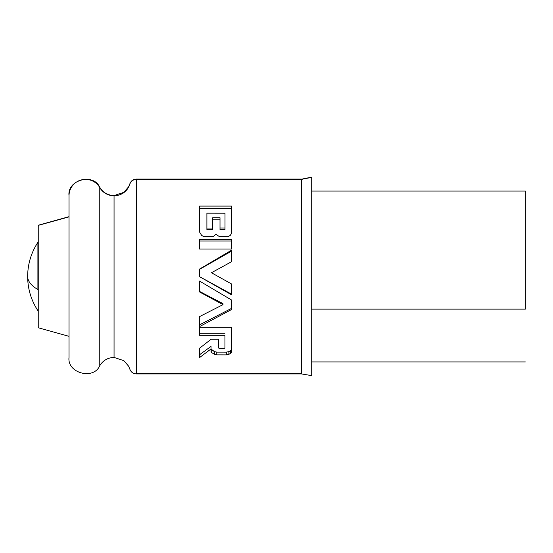 <?xml version="1.0" encoding="UTF-8"?>
<svg xmlns="http://www.w3.org/2000/svg" width="553" height="553" viewBox="0 0 553 553"><rect width="100%" height="100%" fill="white"/><g stroke="black" fill="none" stroke-linecap="round" stroke-linejoin="round"><path stroke-width="0.83" d="M136.349 373.842L136.349 179.386L301.454 179.386A31.618 31.521 0 0 1 311.705 177.679L311.705 375.321L311.705 177.679A31.618 31.521 180 0 0 301.454 179.386L301.454 373.614L136.349 373.614L301.454 373.918L301.454 179.386L136.349 179.386A6.836 6.816 180 0 0 129.817 184.204A16.486 16.438 0 0 1 114.056 195.817L114.056 357.369L114.056 195.817A16.486 16.438 180 0 0 129.817 184.204L129.817 183.99M129.817 184.204A6.836 6.816 0 0 1 136.349 179.386L136.349 373.918L301.454 373.918L311.705 375.632M223.011 304.641L199.529 291.936L199.529 281.048L231.541 300.002L231.541 309.549L199.529 326.616L199.529 316.613L223.011 304.641L199.529 291.936L199.529 281.048L231.541 300.002L231.541 309.549L199.529 326.616L199.529 316.613L223.011 304.641L223.011 303.652L223.011 304.641M231.541 249.009L199.529 249.009L199.529 239.712L231.541 239.712L231.541 249.009L199.529 249.009L199.529 239.712L231.541 239.712L231.541 249.009M224.947 335.339L199.529 335.339L199.529 327.231L231.541 327.231L231.541 352.641L228.894 354.355L226.308 354.881L216.776 354.86L214.453 354.321L211.903 352.738L211.032 351.701L211.032 348.943L199.564 357.584L199.529 348.272L211.087 339.252L218.421 339.252L218.421 347.899L219.589 348.66L223.785 348.66L224.947 347.872L224.947 335.339L199.529 335.339L199.529 327.231L231.541 327.231L231.541 352.641L228.894 354.355L226.308 354.881L216.776 354.86L214.453 354.321L211.903 352.738L211.032 351.701L211.032 348.943L199.564 357.584L199.529 348.272L211.087 339.252L218.421 339.252L218.421 347.899L219.589 348.66L223.785 348.66L224.947 347.872L224.947 335.339M231.541 250.212L231.541 261.728L211.446 272.747L231.541 283.959L231.541 294.797L199.529 276.659L199.529 269.104L231.541 250.212L231.541 261.728L211.446 272.747L231.541 283.959L231.541 294.797L199.529 276.659L199.529 269.104L231.541 250.212M231.472 233.525L230.145 235.537L227.857 236.677L219.458 236.677L215.94 234.278L213.119 236.677L203.981 236.677L201.693 235.474L199.564 232.053L199.564 206.075L231.507 206.075L231.472 233.525L230.145 235.537L227.857 236.677L219.458 236.677L215.94 234.278L213.119 236.677L203.981 236.677L201.693 235.474L199.564 232.053L199.564 206.075L231.507 206.075M69.014 216.679L38.247 225.223L69.014 216.866L38.247 225.389L38.247 327.777L69.014 336.321M69.014 356.879L69.014 195.817A16.486 16.438 0 0 1 99.775 187.605A16.486 16.438 180 0 0 114.056 195.817A16.486 16.438 0 0 1 99.775 187.605L99.775 365.602L99.775 187.605A16.486 16.438 180 0 0 69.014 195.817L69.014 357.369M38.247 225.389L38.247 327.611M301.454 179.386L311.705 177.368M69.014 195.568C67.058 179.87 93.616 172.75 99.775 187.322C103.072 192.603 107.835 195.347 114.056 195.568L123.851 192.333L128.621 186.796L129.817 183.914C130.95 180.886 133.128 179.276 136.349 179.082L136.349 179.386M199.529 291.396L223.011 303.652L199.529 291.396M199.529 324.86L231.541 308.387L199.529 324.86M231.541 241.004L199.529 241.004L231.541 241.004M199.529 333.272L224.947 333.272L199.529 333.272M199.536 348.266L199.564 357.584L199.564 354.743L211.032 346.399L211.032 348.943L211.032 346.399L199.564 354.743L199.536 348.266M211.032 349.067L211.903 350.063L211.903 352.738L211.903 350.063L214.453 351.59L214.453 354.321L214.453 351.59L216.776 352.116L216.776 354.86L216.776 352.116L226.308 352.13L226.308 354.881L226.308 352.13L228.894 351.625L228.894 354.355L228.894 351.625L230.532 350.678L230.532 353.374L230.532 350.678L231.541 349.966L228.894 351.625L226.308 352.13L216.776 352.116L214.453 351.59L211.032 349.067M231.541 251.138L199.529 269.366L231.541 251.138M199.529 276.659L231.541 294.155L199.529 276.659M231.507 208.55L199.564 208.55L231.507 208.55M220.004 219.797L212.739 219.797L220.004 219.797M225.009 229.695L220.004 229.695L220.004 217.737L212.739 217.737L220.004 217.737L220.004 229.695L225.009 229.695L225.009 227.988L220.004 227.988L225.009 227.988L225.009 213.202L206.898 213.168L225.009 213.202L225.009 229.695M212.739 229.723L206.898 229.723L212.739 229.723L212.739 228.023L206.898 228.023L206.898 229.723L206.898 213.168L206.898 228.023L212.739 228.023L212.739 217.737L212.739 229.723M525.35 309.134L311.705 309.134L525.35 309.134L525.35 191.041L525.35 309.134M37.908 289.551C31.148 285.583 27.726 281.235 27.65 276.5A62.102 23.71 0 0 0 37.908 289.551L37.908 242.318L37.908 289.551M136.349 373.918C133.128 373.724 130.95 372.114 129.817 369.086L128.621 366.204L123.851 360.667L114.056 357.432C107.835 357.653 103.072 360.397 99.775 365.678C93.616 380.25 67.058 373.13 69.014 357.432M301.454 179.082L136.349 179.082M311.705 361.959L525.35 361.959M311.705 191.041L525.35 191.041M38.247 310.682L37.908 310.682C31.148 300.293 27.726 288.894 27.65 276.5L27.65 276.548M38.247 242.318L37.908 242.318C31.148 252.707 27.726 264.106 27.65 276.5"/></g></svg>
